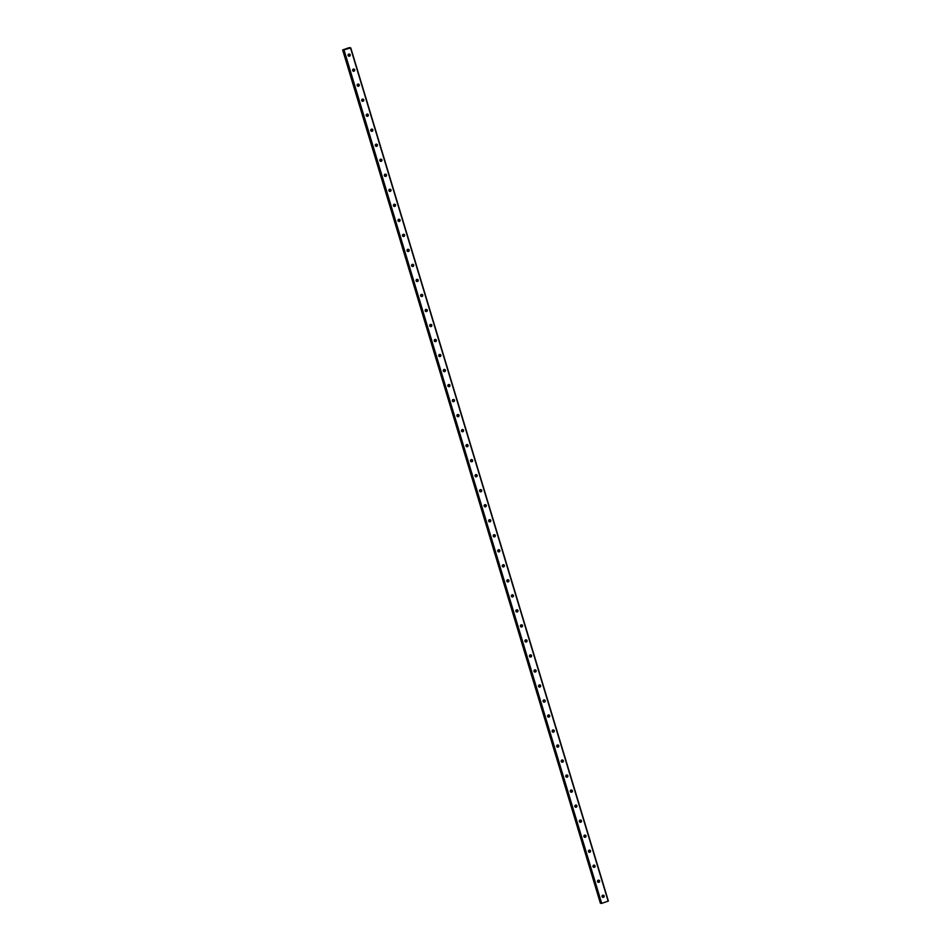 <?xml version="1.0" encoding="UTF-8"?>
<svg xmlns="http://www.w3.org/2000/svg" width="951" height="951" viewBox="0 0 951 951"><rect width="100%" height="100%" fill="white"/><g stroke="black" fill="none" stroke-linecap="round" stroke-linejoin="round"><path stroke-width="1.43" d="M350.776 47.907L349.302 47.621L342.633 49.939L343.977 49.702L343.121 50.094L600.711 903.26L601.686 903.379L608.367 901.061L350.776 47.907L343.121 50.094L600.711 903.26M602.066 896.627A1.106 1.07 -71.9 0 1 603.445 895.212A1.106 1.07 -71.9 0 1 603.849 897.055A1.106 1.07 -71.9 0 1 602.066 896.627M603.16 895.164A1.106 1.07 -71.9 0 1 602.494 897.197M597.537 881.601A1.106 1.07 -71.9 0 1 598.904 880.198A1.106 1.07 -71.9 0 1 599.32 882.029A1.106 1.07 -71.9 0 1 597.537 881.601M598.619 880.15A1.106 1.07 -71.9 0 1 597.953 882.183M592.996 866.575A1.106 1.07 -71.9 0 1 594.375 865.172A1.106 1.07 -71.9 0 1 594.779 867.015A1.106 1.07 -71.9 0 1 592.996 866.575M594.09 865.125A1.106 1.07 -71.9 0 1 593.424 867.157M588.467 851.561A1.106 1.07 -71.9 0 1 589.834 850.158A1.106 1.07 -71.9 0 1 590.25 851.989A1.106 1.07 -71.9 0 1 588.467 851.561M589.549 850.099A1.106 1.07 -71.9 0 1 588.883 852.144M583.926 836.535A1.106 1.07 -71.9 0 1 585.305 835.133A1.106 1.07 -71.9 0 1 585.709 836.963A1.106 1.07 -71.9 0 1 583.926 836.535M585.02 835.085A1.106 1.07 -71.9 0 1 584.354 837.118M579.397 821.521A1.106 1.07 -71.9 0 1 580.764 820.119A1.106 1.07 -71.9 0 1 581.18 821.949A1.106 1.07 -71.9 0 1 579.397 821.521M580.479 820.059A1.106 1.07 -71.9 0 1 579.813 822.104M574.856 806.496A1.106 1.07 -71.9 0 1 576.235 805.093A1.106 1.07 -71.9 0 1 576.639 806.923A1.106 1.07 -71.9 0 1 574.856 806.496M575.949 805.045A1.106 1.07 -71.9 0 1 575.284 807.078M570.327 791.482A1.106 1.07 -71.9 0 1 571.706 790.079A1.106 1.07 -71.9 0 1 572.11 791.91A1.106 1.07 -71.9 0 1 570.327 791.482M571.408 790.019A1.106 1.07 -71.9 0 1 570.755 792.052M565.797 776.456A1.106 1.07 -71.9 0 1 567.165 775.053A1.106 1.07 -71.9 0 1 567.569 776.884A1.106 1.07 -71.9 0 1 565.797 776.456M566.879 775.006A1.106 1.07 -71.9 0 1 566.214 777.038M561.256 761.442A1.106 1.07 -71.9 0 1 562.635 760.027A1.106 1.07 -71.9 0 1 563.04 761.87A1.106 1.07 -71.9 0 1 561.256 761.442M562.338 759.98A1.106 1.07 -71.9 0 1 561.684 762.013M556.727 746.416A1.106 1.07 -71.9 0 1 558.094 745.013A1.106 1.07 -71.9 0 1 558.499 746.844A1.106 1.07 -71.9 0 1 556.727 746.416M557.809 744.966A1.106 1.07 -71.9 0 1 557.143 746.999M552.186 731.402A1.106 1.07 -71.9 0 1 553.565 729.988A1.106 1.07 -71.9 0 1 553.969 731.83A1.106 1.07 -71.9 0 1 552.186 731.402M553.268 729.94A1.106 1.07 -71.9 0 1 552.614 731.973M547.657 716.376A1.106 1.07 -71.9 0 1 549.024 714.974A1.106 1.07 -71.9 0 1 549.428 716.804A1.106 1.07 -71.9 0 1 547.657 716.376M548.739 714.926A1.106 1.07 -71.9 0 1 548.073 716.959M543.116 701.362A1.106 1.07 -71.9 0 1 544.495 699.948A1.106 1.07 -71.9 0 1 544.899 701.79A1.106 1.07 -71.9 0 1 543.116 701.362M544.198 699.9A1.106 1.07 -71.9 0 1 543.544 701.933M538.587 686.337A1.106 1.07 -71.9 0 1 539.954 684.934A1.106 1.07 -71.9 0 1 540.358 686.765A1.106 1.07 -71.9 0 1 538.587 686.337M539.669 684.886A1.106 1.07 -71.9 0 1 539.003 686.919M534.046 671.311A1.106 1.07 -71.9 0 1 535.425 669.908A1.106 1.07 -71.9 0 1 535.829 671.739A1.106 1.07 -71.9 0 1 534.046 671.311M535.128 669.861A1.106 1.07 -71.9 0 1 534.474 671.893M529.517 656.297A1.106 1.07 -71.9 0 1 530.884 654.894A1.106 1.07 -71.9 0 1 531.288 656.725A1.106 1.07 -71.9 0 1 529.517 656.297M530.599 654.835A1.106 1.07 -71.9 0 1 529.933 656.879M524.976 641.271A1.106 1.07 -71.9 0 1 526.355 639.868A1.106 1.07 -71.9 0 1 526.759 641.699A1.106 1.07 -71.9 0 1 524.976 641.271M526.058 639.821A1.106 1.07 -71.9 0 1 525.404 641.854M520.447 626.257A1.106 1.07 -71.9 0 1 521.814 624.855A1.106 1.07 -71.9 0 1 522.218 626.685A1.106 1.07 -71.9 0 1 520.447 626.257M521.528 624.795A1.106 1.07 -71.9 0 1 520.863 626.84M515.906 611.231A1.106 1.07 -71.9 0 1 517.285 609.829A1.106 1.07 -71.9 0 1 517.689 611.659A1.106 1.07 -71.9 0 1 515.906 611.231M516.987 609.781A1.106 1.07 -71.9 0 1 516.334 611.814M511.376 596.218A1.106 1.07 -71.9 0 1 512.744 594.815A1.106 1.07 -71.9 0 1 513.148 596.646A1.106 1.07 -71.9 0 1 511.376 596.218M512.458 594.755A1.106 1.07 -71.9 0 1 511.793 596.788M506.835 581.192A1.106 1.07 -71.9 0 1 508.214 579.789A1.106 1.07 -71.9 0 1 508.619 581.62A1.106 1.07 -71.9 0 1 506.835 581.192M507.917 579.741A1.106 1.07 -71.9 0 1 507.263 581.774M502.306 566.178A1.106 1.07 -71.9 0 1 503.673 564.763A1.106 1.07 -71.9 0 1 504.078 566.606A1.106 1.07 -71.9 0 1 502.306 566.178M503.388 564.716A1.106 1.07 -71.9 0 1 502.722 566.748M497.765 551.152A1.106 1.07 -71.9 0 1 499.144 549.749A1.106 1.07 -71.9 0 1 499.548 551.58A1.106 1.07 -71.9 0 1 497.765 551.152M498.859 549.702A1.106 1.07 -71.9 0 1 498.193 551.735M493.236 536.138A1.106 1.07 -71.9 0 1 494.603 534.724A1.106 1.07 -71.9 0 1 495.007 536.566A1.106 1.07 -71.9 0 1 493.236 536.138M494.318 534.676A1.106 1.07 -71.9 0 1 493.652 536.709M488.695 521.112A1.106 1.07 -71.9 0 1 490.074 519.71A1.106 1.07 -71.9 0 1 490.478 521.54A1.106 1.07 -71.9 0 1 488.695 521.112M489.789 519.662A1.106 1.07 -71.9 0 1 489.123 521.695M484.166 506.087A1.106 1.07 -71.9 0 1 485.533 504.684A1.106 1.07 -71.9 0 1 485.949 506.526A1.106 1.07 -71.9 0 1 484.166 506.087M485.248 504.636A1.106 1.07 -71.9 0 1 484.582 506.669M479.625 491.073A1.106 1.07 -71.9 0 1 481.004 489.67A1.106 1.07 -71.9 0 1 481.408 491.501A1.106 1.07 -71.9 0 1 479.625 491.073M480.719 489.61A1.106 1.07 -71.9 0 1 480.053 491.655M475.096 476.047A1.106 1.07 -71.9 0 1 476.463 474.644A1.106 1.07 -71.9 0 1 476.879 476.475A1.106 1.07 -71.9 0 1 475.096 476.047M476.178 474.597A1.106 1.07 -71.9 0 1 475.512 476.629M470.555 461.033A1.106 1.07 -71.9 0 1 471.934 459.63A1.106 1.07 -71.9 0 1 472.338 461.461A1.106 1.07 -71.9 0 1 470.555 461.033M471.648 459.571A1.106 1.07 -71.9 0 1 470.983 461.615M466.026 446.007A1.106 1.07 -71.9 0 1 467.393 444.604A1.106 1.07 -71.9 0 1 467.809 446.435A1.106 1.07 -71.9 0 1 466.026 446.007M467.107 444.557A1.106 1.07 -71.9 0 1 466.442 446.59M461.485 430.993A1.106 1.07 -71.9 0 1 462.864 429.59A1.106 1.07 -71.9 0 1 463.268 431.421A1.106 1.07 -71.9 0 1 461.485 430.993M462.578 429.531A1.106 1.07 -71.9 0 1 461.913 431.564M456.955 415.967A1.106 1.07 -71.9 0 1 458.323 414.565A1.106 1.07 -71.9 0 1 458.739 416.395A1.106 1.07 -71.9 0 1 456.955 415.967M458.037 414.517A1.106 1.07 -71.9 0 1 457.372 416.55M452.414 400.953A1.106 1.07 -71.9 0 1 453.793 399.539A1.106 1.07 -71.9 0 1 454.198 401.381A1.106 1.07 -71.9 0 1 452.414 400.953M453.508 399.491A1.106 1.07 -71.9 0 1 452.842 401.524M447.885 385.928A1.106 1.07 -71.9 0 1 449.252 384.525A1.106 1.07 -71.9 0 1 449.668 386.356A1.106 1.07 -71.9 0 1 447.885 385.928M448.967 384.477A1.106 1.07 -71.9 0 1 448.301 386.51M443.344 370.914A1.106 1.07 -71.9 0 1 444.723 369.499A1.106 1.07 -71.9 0 1 445.127 371.342A1.106 1.07 -71.9 0 1 443.344 370.914M444.438 369.452A1.106 1.07 -71.9 0 1 443.772 371.484M438.815 355.888A1.106 1.07 -71.9 0 1 440.182 354.485A1.106 1.07 -71.9 0 1 440.598 356.316A1.106 1.07 -71.9 0 1 438.815 355.888M439.897 354.438A1.106 1.07 -71.9 0 1 439.231 356.47M434.274 340.862A1.106 1.07 -71.9 0 1 435.653 339.459A1.106 1.07 -71.9 0 1 436.057 341.302A1.106 1.07 -71.9 0 1 434.274 340.862M435.368 339.412A1.106 1.07 -71.9 0 1 434.702 341.445M429.745 325.848A1.106 1.07 -71.9 0 1 431.112 324.446A1.106 1.07 -71.9 0 1 431.528 326.276A1.106 1.07 -71.9 0 1 429.745 325.848M430.827 324.398A1.106 1.07 -71.9 0 1 430.161 326.431M425.204 310.822A1.106 1.07 -71.9 0 1 426.583 309.42A1.106 1.07 -71.9 0 1 426.987 311.25A1.106 1.07 -71.9 0 1 425.204 310.822M426.298 309.372A1.106 1.07 -71.9 0 1 425.632 311.405M420.675 295.809A1.106 1.07 -71.9 0 1 422.042 294.406A1.106 1.07 -71.9 0 1 422.458 296.236A1.106 1.07 -71.9 0 1 420.675 295.809M421.757 294.346A1.106 1.07 -71.9 0 1 421.091 296.391M416.134 280.783A1.106 1.07 -71.9 0 1 417.513 279.38A1.106 1.07 -71.9 0 1 417.917 281.211A1.106 1.07 -71.9 0 1 416.134 280.783M417.227 279.332A1.106 1.07 -71.9 0 1 416.562 281.365M411.605 265.769A1.106 1.07 -71.9 0 1 412.984 264.366A1.106 1.07 -71.9 0 1 413.388 266.197A1.106 1.07 -71.9 0 1 411.605 265.769M412.686 264.307A1.106 1.07 -71.9 0 1 412.021 266.351M407.076 250.743A1.106 1.07 -71.9 0 1 408.443 249.34A1.106 1.07 -71.9 0 1 408.847 251.171A1.106 1.07 -71.9 0 1 407.076 250.743M408.157 249.293A1.106 1.07 -71.9 0 1 407.492 251.326M402.535 235.729A1.106 1.07 -71.9 0 1 403.913 234.315A1.106 1.07 -71.9 0 1 404.318 236.157A1.106 1.07 -71.9 0 1 402.535 235.729M403.616 234.267A1.106 1.07 -71.9 0 1 402.962 236.3M398.005 220.703A1.106 1.07 -71.9 0 1 399.372 219.301A1.106 1.07 -71.9 0 1 399.777 221.131A1.106 1.07 -71.9 0 1 398.005 220.703M399.087 219.253A1.106 1.07 -71.9 0 1 398.421 221.286M393.464 205.689A1.106 1.07 -71.9 0 1 394.843 204.275A1.106 1.07 -71.9 0 1 395.247 206.117A1.106 1.07 -71.9 0 1 393.464 205.689M394.546 204.227A1.106 1.07 -71.9 0 1 393.892 206.26M388.935 190.664A1.106 1.07 -71.9 0 1 390.302 189.261A1.106 1.07 -71.9 0 1 390.706 191.092A1.106 1.07 -71.9 0 1 388.935 190.664M390.017 189.213A1.106 1.07 -71.9 0 1 389.351 191.246M384.394 175.65A1.106 1.07 -71.9 0 1 385.773 174.235A1.106 1.07 -71.9 0 1 386.177 176.078A1.106 1.07 -71.9 0 1 384.394 175.65M385.476 174.188A1.106 1.07 -71.9 0 1 384.822 176.22M379.865 160.624A1.106 1.07 -71.9 0 1 381.232 159.221A1.106 1.07 -71.9 0 1 381.636 161.052A1.106 1.07 -71.9 0 1 379.865 160.624M380.947 159.174A1.106 1.07 -71.9 0 1 380.281 161.206M375.324 145.598A1.106 1.07 -71.9 0 1 376.703 144.195A1.106 1.07 -71.9 0 1 377.107 146.038A1.106 1.07 -71.9 0 1 375.324 145.598M376.406 144.148A1.106 1.07 -71.9 0 1 375.752 146.181M370.795 130.584A1.106 1.07 -71.9 0 1 372.162 129.181A1.106 1.07 -71.9 0 1 372.566 131.012A1.106 1.07 -71.9 0 1 370.795 130.584M371.877 129.122A1.106 1.07 -71.9 0 1 371.211 131.167M366.254 115.558A1.106 1.07 -71.9 0 1 367.633 114.156A1.106 1.07 -71.9 0 1 368.037 115.986A1.106 1.07 -71.9 0 1 366.254 115.558M367.336 114.108A1.106 1.07 -71.9 0 1 366.682 116.141M361.725 100.544A1.106 1.07 -71.9 0 1 363.092 99.142A1.106 1.07 -71.9 0 1 363.496 100.972A1.106 1.07 -71.9 0 1 361.725 100.544M362.806 99.082A1.106 1.07 -71.9 0 1 362.141 101.127M357.184 85.519A1.106 1.07 -71.9 0 1 358.563 84.116A1.106 1.07 -71.9 0 1 358.967 85.947A1.106 1.07 -71.9 0 1 357.184 85.519M358.265 84.068A1.106 1.07 -71.9 0 1 357.612 86.101M352.655 70.505A1.106 1.07 -71.9 0 1 354.022 69.102A1.106 1.07 -71.9 0 1 354.426 70.933A1.106 1.07 -71.9 0 1 352.655 70.505M353.736 69.043A1.106 1.07 -71.9 0 1 353.071 71.075M348.114 55.479A1.106 1.07 -71.9 0 1 349.493 54.076A1.106 1.07 -71.9 0 1 349.897 55.907A1.106 1.07 -71.9 0 1 348.114 55.479M349.195 54.029A1.106 1.07 -71.9 0 1 348.541 56.061M346.663 49.012L345.891 49.119M347.602 48.691L346.984 48.905M342.633 49.939L600.652 903.081M350.562 48.025L608.153 901.191M344.096 50.225L601.686 903.379M343.727 50.296L601.305 903.45M342.764 49.987L600.354 903.141M342.835 49.975L600.426 903.129"/></g></svg>
